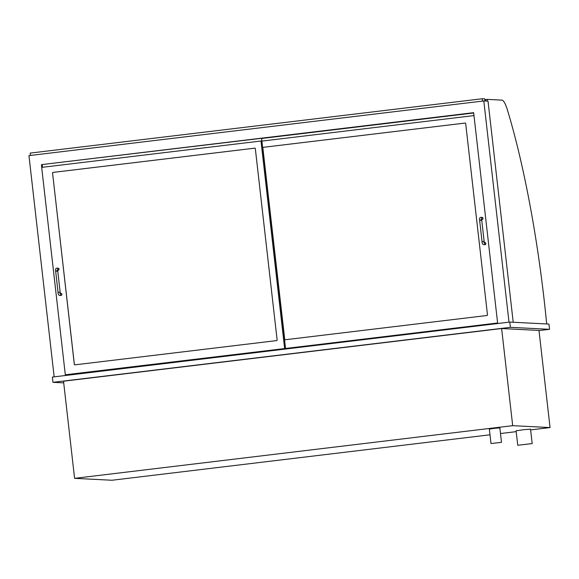 <?xml version="1.0" encoding="UTF-8"?>
<svg xmlns="http://www.w3.org/2000/svg" width="579" height="579" viewBox="0 0 579 579"><rect width="100%" height="100%" fill="white"/><g stroke="black" fill="none" stroke-linecap="round" stroke-linejoin="round"><path stroke-width="0.87" d="M491.086 443.557L501.494 442.334L491.086 443.557M490.992 443.536L489.342 429.097L494.575 428.33L499.851 427.895L501.494 442.334M517.872 445.258L532.188 443.579L517.872 445.258M517.735 445.229L516.092 430.783L523.293 429.734L530.538 429.14L532.188 443.579M489.993 434.8L111.95 480.252L74.59 478.341L63.524 381.206L501.624 328.532L538.984 330.435L550.05 427.577L530.625 429.915M516.193 431.644L500.495 433.533M74.59 478.341L512.69 425.666L550.05 427.577M512.69 425.666L501.624 328.532M284.622 348.42L260.991 141.015L41.681 167.382L65.311 374.787L285.534 348.464L261.592 138.309L41.471 164.631L473.644 112.673L497.672 323.531M54.158 376.857L28.95 155.628L483.805 100.934L488.025 101.151L513.211 322.25M65.492 375.489L65.413 374.787M41.782 167.367L41.471 164.631M69.632 374.997L69.567 374.432M509.006 322.17L483.805 100.934M63.712 382.871L52.964 382.321L510.396 327.323L509.795 322.076L548.935 324.074L549.536 329.321L538.998 330.587M52.964 382.321L52.371 377.074L509.795 322.076M510.396 327.323L549.536 329.321M74.163 374.447L74.098 373.889M494.546 323.523L494.589 323.9M493.192 324.066L493.149 323.69M487.496 101.122L487.294 99.378L485.752 99.559L485.919 101.043M487.294 99.378L501.884 100.124A32.518 6.174 -96.9 0 1 507.385 109.822A270.183 51.285 -96.9 0 1 546.648 323.545L546.663 323.958M484.999 100.999L484.761 98.879L482.22 98.748L482.488 101.093M30.47 155.44L30.202 153.095L482.22 98.748M484.833 99.559L485.752 99.61M42.231 164.668L42.528 167.28M261.542 138.301L261.853 141.059L260.991 141.015M52.508 172.998A0.528 0.521 92.9 0 1 52.964 172.412L254.753 148.152A0.528 0.521 92.9 0 1 255.325 148.615L277.131 340.003A0.528 0.521 92.9 0 1 276.675 340.59L74.894 364.85A0.528 0.521 92.9 0 1 74.315 364.386L52.559 173.005L74.365 364.394A0.528 0.521 -87.1 0 0 74.829 364.857M65.311 374.787L285.534 348.464M261.614 138.482L473.68 112.985M473.977 115.597L261.911 141.095M262.859 147.898A0.528 0.521 92.9 0 1 263.315 147.312L465.103 123.052A0.528 0.521 92.9 0 1 465.675 123.515L487.482 314.896A0.528 0.521 92.9 0 1 487.026 315.49L285.244 339.75A0.528 0.521 92.9 0 1 284.665 339.287L262.859 147.898L284.716 339.287A0.528 0.521 -87.1 0 0 285.179 339.75M279.266 349.217L497.629 323.154M279.273 349.246L497.607 322.995M60.368 293.336L60.911 293.358A1.057 1.035 92.9 0 1 61.895 294.472A1.057 1.035 92.9 0 1 60.802 295.471L59.688 295.413C58.617 295.174 58.066 294.161 58.045 292.359L58.066 292.366M57.697 270.255L57.936 270.27A1.057 1.035 -87.1 0 0 59.022 269.264A1.057 1.035 -87.1 0 0 58.045 268.157L56.923 268.099A1.057 1.035 -87.1 0 1 57.712 269.771M484.355 242.543L484.905 242.572A1.057 1.035 92.9 0 1 485.882 243.679A1.057 1.035 92.9 0 1 484.797 244.685L483.675 244.627C482.604 244.389 482.054 243.368 482.032 241.566L482.054 241.573M481.685 219.47L481.923 219.477A1.057 1.035 -87.1 0 0 483.016 218.478A1.057 1.035 -87.1 0 0 482.032 217.371L480.91 217.313A1.057 1.035 -87.1 0 1 481.699 218.978M254.861 148.152A0.528 0.521 -87.1 0 0 254.803 148.152L53.015 172.419A0.528 0.521 -87.1 0 0 52.559 173.005M465.212 123.045A0.528 0.521 -87.1 0 0 465.154 123.052L263.365 147.312A0.528 0.521 -87.1 0 0 262.909 147.898M60.448 293.589A1.057 1.035 92.9 0 1 59.688 295.413M59.796 293.307L60.484 293.669L60.144 292.12L58.045 292.359L55.671 271.363C55.15 269.575 55.577 268.49 56.923 268.099M60.144 292.12L57.755 271.117L55.649 271.356M484.442 242.796A1.057 1.035 92.9 0 1 483.675 244.627M483.783 242.514L484.478 242.883L484.138 241.327L482.032 241.566L479.658 220.57M484.138 241.327L481.742 220.324L479.644 220.563C479.144 218.782 479.564 217.704 480.91 217.313M57.755 271.117L57.734 269.655L56.814 270.212M481.742 220.324L481.721 218.862L480.802 219.419"/></g></svg>
